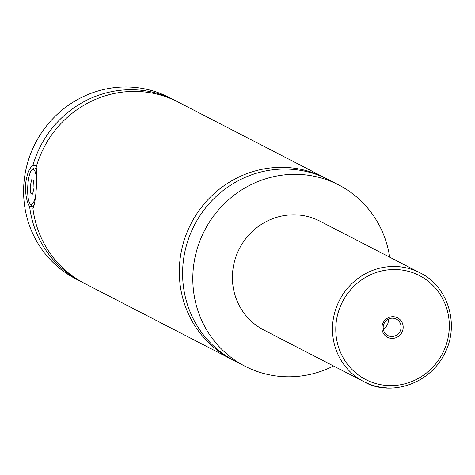 <?xml version="1.0" encoding="UTF-8"?>
<svg xmlns="http://www.w3.org/2000/svg" width="475" height="475" viewBox="0 0 475 475"><rect width="100%" height="100%" fill="white"/><g stroke="black" fill="none" stroke-linecap="round" stroke-linejoin="round"><path stroke-width="0.71" d="M333.533 365.999A102.042 98.188 -62.7 0 1 283.86 376.687A102.042 98.188 -62.7 0 1 245.011 366.243L234.81 360.976A102.042 98.188 -62.7 0 1 186.633 244.756A102.042 98.188 -62.7 0 1 289.572 169.177A102.042 98.188 -62.7 0 1 328.415 179.621L338.622 184.888A102.042 98.188 -62.7 0 1 389.702 257.189M233.172 360.109A102.042 98.188 -62.7 0 1 231.515 359.278A102.042 98.188 -62.7 0 1 191.069 223.565A102.042 98.188 -62.7 0 1 325.126 177.923A102.042 98.188 -62.7 0 1 326.764 178.79M34.354 204.689A19.047 4.75 92.9 0 1 32.508 205.99A19.047 4.75 92.9 0 1 31.32 205.283L30.157 203.906A17.688 4.412 -87.1 0 0 35.578 195.635M36.628 182.026A17.688 4.412 -87.1 0 0 31.872 169.771L33.167 168.518A19.047 4.75 92.9 0 1 34.426 167.936A19.047 4.75 92.9 0 1 36.771 170.893M31.872 169.771A17.688 4.412 -87.1 0 0 27.871 184.686A17.688 4.412 -87.1 0 0 30.157 203.906M36.581 165.781L32.852 165.591C29.272 168.013 26.843 174.188 25.567 184.11C25.27 194.21 26.618 201.697 29.622 206.578L33.761 206.785M325.126 177.923L177.977 101.971A102.042 98.188 -62.7 0 0 36.142 167.289C38 174.812 35.589 205.396 32.917 208.276A102.042 98.188 -62.7 0 0 84.366 283.326L231.515 359.278M391.697 338.414A10.955 10.539 117.3 0 0 403.144 328.094A10.955 10.539 117.3 0 0 393.407 316.706A10.955 10.539 117.3 0 0 381.959 327.026A10.955 10.539 117.3 0 0 391.697 338.414M392.861 318.179A9.251 8.9 117.3 0 0 383.527 325.031A9.251 8.9 117.3 0 0 387.897 335.57A9.251 8.9 117.3 0 0 391.418 336.514A9.251 8.9 117.3 0 0 400.752 329.662A9.251 8.9 117.3 0 0 396.382 319.129A9.251 8.9 117.3 0 0 392.861 318.179M383.248 328.92A9.251 8.9 117.3 0 0 388.271 319.194M387.119 387.891A61.228 58.912 -62.7 0 1 363.808 381.627L263.738 329.971A61.228 58.912 -62.7 0 1 234.828 260.241A61.228 58.912 -62.7 0 1 296.59 214.89A61.228 58.912 -62.7 0 1 319.901 221.16L419.971 272.816A61.228 58.912 -62.7 0 0 396.667 266.546A61.228 58.912 -62.7 0 0 334.905 311.897A61.228 58.912 -62.7 0 0 363.808 381.627C388.099 396.091 429.085 386.383 445.271 352.402C459.913 322.852 446.904 285.612 419.971 272.816M245.011 366.243A102.042 98.188 -62.7 0 1 196.84 250.022A102.042 98.188 -62.7 0 1 299.778 174.444A102.042 98.188 -62.7 0 1 338.622 184.888M82.733 282.459A102.042 98.188 -62.7 0 1 81.077 281.622L75.81 278.908A102.042 98.188 -62.7 0 1 27.633 162.688A102.042 98.188 -62.7 0 1 130.572 87.109A102.042 98.188 -62.7 0 1 169.415 97.553L174.681 100.272A102.042 98.188 -62.7 0 1 176.32 101.139M81.077 281.622A102.042 98.188 -62.7 0 1 29.622 206.578M32.852 165.591A102.042 98.188 -62.7 0 1 174.681 100.272M33.63 180.648L31.73 179.663L30.252 185.915L30.667 193.147L32.573 194.127L34.052 187.88L33.63 180.648M30.252 185.915L33.951 186.099M30.667 193.147L32.775 193.254M387.986 385.54A58.502 56.293 117.3 0 0 449.13 330.41A58.502 56.293 117.3 0 0 397.112 269.58A58.502 56.293 117.3 0 0 335.968 324.71A58.502 56.293 117.3 0 0 387.986 385.54M32.508 205.99L34.004 206.061M34.426 167.936L36.355 168.037"/></g></svg>
